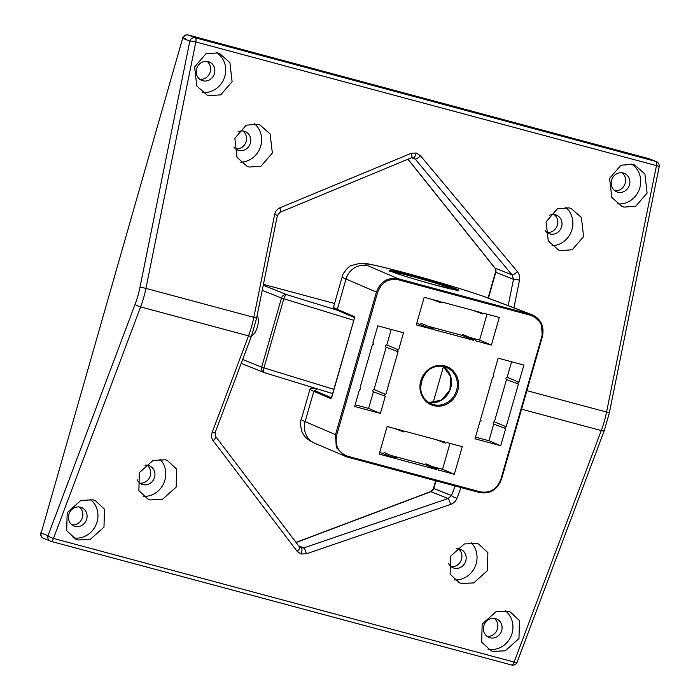 <?xml version="1.0" encoding="UTF-8"?>
<svg xmlns="http://www.w3.org/2000/svg" width="700" height="700" viewBox="0 0 700 700"><rect width="100%" height="100%" fill="white"/><g stroke="black" fill="none" stroke-linecap="round" stroke-linejoin="round"><path stroke-width="1.05" d="M623.28 173.014A9.975 9.231 -68.2 0 1 624.242 173.338A9.975 9.231 -68.2 0 1 629.291 185.509A9.975 9.231 -68.2 0 1 617.785 192.176A9.975 9.231 -68.2 0 1 616.822 191.852A9.975 9.231 -68.2 0 1 611.774 179.673A9.975 9.231 -68.2 0 1 623.28 173.014M622.003 172.769A9.975 9.231 -68.2 0 1 624.846 184.327A9.975 9.231 -68.2 0 1 614.81 190.715M208.285 61.6A9.975 9.231 -68.2 0 1 209.248 61.924A9.975 9.231 -68.2 0 1 214.296 74.104A9.975 9.231 -68.2 0 1 202.79 80.763A9.975 9.231 -68.2 0 1 201.827 80.439A9.975 9.231 -68.2 0 1 196.779 68.267A9.975 9.231 -68.2 0 1 208.285 61.6M207.008 61.364A9.975 9.231 -68.2 0 1 209.851 72.914A9.975 9.231 -68.2 0 1 199.815 79.301M238.017 131.827A9.975 9.231 -68.2 0 1 244.186 131.232A9.975 9.231 -68.2 0 1 245.149 131.548A9.975 9.231 -68.2 0 1 250.197 143.727A9.975 9.231 -68.2 0 1 238.691 150.386A9.975 9.231 -68.2 0 1 237.729 150.071A9.975 9.231 -68.2 0 1 233.87 147.018M242.909 130.987A9.975 9.231 -68.2 0 1 245.761 142.537A9.975 9.231 -68.2 0 1 235.725 148.925M549.264 215.39A9.975 9.231 -68.2 0 1 555.433 214.786A9.975 9.231 -68.2 0 1 556.395 215.11A9.975 9.231 -68.2 0 1 561.444 227.281A9.975 9.231 -68.2 0 1 549.938 233.949A9.975 9.231 -68.2 0 1 548.975 233.625A9.975 9.231 -68.2 0 1 545.116 230.571M554.155 214.55A9.975 9.231 -68.2 0 1 556.999 226.1A9.975 9.231 -68.2 0 1 546.962 232.487M144.987 465.202A9.975 9.231 -68.2 0 1 148.356 465.421A9.975 9.231 -68.2 0 1 149.319 465.745A9.975 9.231 -68.2 0 1 154.367 477.925A9.975 9.231 -68.2 0 1 142.861 484.584A9.975 9.231 -68.2 0 1 141.899 484.26A9.975 9.231 -68.2 0 1 137.2 479.762M147.079 465.185A9.975 9.231 -68.2 0 1 149.931 476.735A9.975 9.231 -68.2 0 1 139.895 483.123M80.509 507.194A9.975 9.231 -68.2 0 1 81.471 507.517A9.975 9.231 -68.2 0 1 86.52 519.697A9.975 9.231 -68.2 0 1 75.014 526.356A9.975 9.231 -68.2 0 1 74.051 526.032A9.975 9.231 -68.2 0 1 69.002 513.861A9.975 9.231 -68.2 0 1 80.509 507.194M79.231 506.957A9.975 9.231 -68.2 0 1 82.084 518.508A9.975 9.231 -68.2 0 1 72.047 524.895M495.504 618.608A9.975 9.231 -68.2 0 1 496.466 618.931A9.975 9.231 -68.2 0 1 501.515 631.102A9.975 9.231 -68.2 0 1 490.009 637.77A9.975 9.231 -68.2 0 1 489.046 637.446A9.975 9.231 -68.2 0 1 483.998 625.266A9.975 9.231 -68.2 0 1 495.504 618.608M494.226 618.363A9.975 9.231 -68.2 0 1 497.079 629.921A9.975 9.231 -68.2 0 1 487.043 636.309M456.234 548.756A9.975 9.231 -68.2 0 1 459.602 548.984A9.975 9.231 -68.2 0 1 460.565 549.299A9.975 9.231 -68.2 0 1 465.614 561.479A9.975 9.231 -68.2 0 1 454.108 568.146A9.975 9.231 -68.2 0 1 453.145 567.822A9.975 9.231 -68.2 0 1 448.446 563.325M458.325 548.739A9.975 9.231 -68.2 0 1 461.177 560.289A9.975 9.231 -68.2 0 1 451.141 566.685M632.669 164.36L634.76 165.051L644.91 174.037L647.089 193.104L635.705 206.264L624.015 207.095L621.924 206.395L611.774 197.409L609.604 178.351L620.979 165.183L632.669 164.36M631.54 164.089A21.578 19.959 -68.2 0 1 639.389 189.149A21.578 19.959 -68.2 0 1 617.426 203.84M217.674 52.946L219.765 53.646L229.915 62.624L232.094 81.69L220.71 94.859L209.02 95.681L206.929 94.981L196.779 85.995L194.609 66.938L205.984 53.769L217.674 52.946M216.545 52.684A21.578 19.959 -68.2 0 1 224.394 77.735A21.578 19.959 -68.2 0 1 202.431 92.435M257.915 124.311L260.006 125.011L270.156 133.989L272.335 153.055L260.951 166.224L249.261 167.046L247.17 166.346L237.02 157.36L234.85 138.303L246.225 125.134L257.915 124.311M254.415 123.725A21.578 19.959 -68.2 0 1 260.295 147.359A21.578 19.959 -68.2 0 1 240.765 162.164M569.161 207.865L571.253 208.565L581.403 217.551L583.581 236.609L572.197 249.777L560.508 250.6L558.416 249.909L548.266 240.922L546.096 221.856L557.471 208.696L569.161 207.865M565.653 207.287A21.578 19.959 -68.2 0 1 571.541 230.921A21.578 19.959 -68.2 0 1 552.011 245.718M165.314 459.795L167.388 460.486L176.645 469.114L176.164 487.113L162.47 499.345L150.202 499.949L148.138 499.258L138.88 490.63L139.352 472.631L153.055 460.399L165.314 459.795M159.915 459.148A21.578 19.959 -68.2 0 1 163.774 483.289A21.578 19.959 -68.2 0 1 143.264 496.317M93.135 499.835L95.2 500.526L104.457 509.145L103.985 527.144L90.282 539.385L78.024 539.98L75.95 539.289L66.701 530.67L67.174 512.663L80.876 500.43L93.135 499.835M90.23 499.293A21.578 19.959 -68.2 0 1 95.926 525.061A21.578 19.959 -68.2 0 1 72.984 537.766M508.13 611.249L510.195 611.931L519.452 620.559L518.98 638.558L505.278 650.799L493.019 651.394L490.945 650.702L481.688 642.075L482.16 624.076L495.863 611.844L508.13 611.249M505.225 610.706A21.578 19.959 -68.2 0 1 510.921 636.475A21.578 19.959 -68.2 0 1 487.979 649.18M476.56 543.358L478.634 544.049L487.883 552.668L487.41 570.675L473.707 582.907L461.449 583.503L459.375 582.811L450.126 574.192L450.599 556.194L464.301 543.952L476.56 543.358M471.161 542.701A21.578 19.959 -68.2 0 1 475.02 566.851A21.578 19.959 -68.2 0 1 454.501 579.88M298.655 545.86L303.8 547.925L301.14 548.012L299.477 546.945A4.638 2.056 -37.2 0 0 299.469 546.945A4.638 2.056 -37.2 0 1 297.115 551.32L301.192 554.032L306.39 553.805L450.634 504.42A4.638 0.831 -108.9 0 0 448.035 498.54L430.92 491.68A4.638 1.339 -110.7 0 0 430.544 491.662L296.012 542.386M301.192 554.032A4.638 1.75 -75 0 0 301.14 548.012L299.154 546.674M139.912 287.56A4.638 0.7 11.4 0 1 145.924 288.391L195.834 41.956A4.638 0.7 -168.6 0 0 189.822 41.134L139.912 287.56A41.755 15.75 105 0 1 135.135 304.22L47.994 535.736A4.638 1.085 20.6 0 0 53.48 538.423A4.638 1.75 105 0 1 50.942 541.336A4.638 1.75 105 0 1 50.864 541.31A4.638 4.296 -68.2 0 1 47.994 535.736L41.151 532.997L182.665 38.22L185.491 38.85M488.399 298.113L495.801 272.3A4.638 4.296 111.8 0 0 495.031 268.118L512.146 274.969L513.494 279.387L495.486 272.134C495.696 269.649 495.46 268.249 494.786 267.942A4.638 1.558 -38.6 0 0 495.031 268.118L408.021 159.18M420.516 155.803A4.638 1.041 140.1 0 1 415.275 159.154L512.146 274.969A4.638 1.041 -39.9 0 0 517.387 271.618L420.516 155.803L416.194 152.985A4.638 1.75 105 0 1 413.131 157.754A4.638 1.75 105 0 1 413.053 157.727L415.275 159.154L411.67 157.719M413.499 157.876L411.154 157.876A4.638 1.838 -112.5 0 0 411.241 153.309L279.86 207.847A4.638 1.838 67.5 0 1 279.781 212.415L277.34 215.688A4.638 0.7 -168.6 0 0 274.662 214.489L253.829 317.354A46.393 17.5 105 0 1 248.517 335.869L212.144 432.512C211.085 435.558 211.409 438.27 213.106 440.659L297.115 551.32M251.72 335.422A10.264 3.876 -75 0 0 257.495 326.576A10.264 3.876 -75 0 0 257.049 315.875M609.254 413.262L659.164 166.827A4.638 0.7 -168.6 0 0 656.477 165.629L606.567 412.055A4.638 0.7 11.4 0 1 609.254 413.262L604.266 430.64A4.638 1.085 -159.4 0 1 601.256 430.57L514.124 662.086L53.48 538.423L140.621 306.906L248.517 335.869A4.638 1.085 -159.4 0 0 251.527 335.939L215.145 432.582A4.638 1.085 -159.4 0 1 212.144 432.512M299.469 546.945L215.469 436.284A4.638 2.056 142.8 0 1 213.106 440.659M296.109 542.517L430.92 491.68A4.638 4.296 111.8 0 0 433.808 488.477L451.5 495.565L448.035 498.54L303.8 547.925A4.638 0.831 71.1 0 1 306.39 553.805M513.914 307.825L519.505 280.219A4.638 0.7 -168.6 0 0 513.494 279.387L508.174 305.637M455.114 485.984L451.5 495.565A4.638 1.085 20.6 0 0 456.986 498.251L461.011 487.559M262.22 290.342L281.488 298.06L261.678 367.132L263.97 367.894A4.638 1.881 107.1 0 0 264.469 372.68A4.638 1.881 107.1 0 0 264.556 372.697L332.762 393.636L264.469 372.68A4.638 4.638 0 0 1 264.11 372.549A4.638 4.296 -68.2 0 1 261.678 367.132L242.655 359.511M333.979 389.384L263.97 367.894L283.771 298.83A4.638 1.881 -72.9 0 1 286.912 294.726L263.252 285.241M446.276 442.374A0.927 0.857 -68.2 0 1 445.113 443.021A0.927 0.857 -68.2 0 1 444.614 441.936L404.775 431.235A0.927 0.857 -68.2 0 1 403.611 431.882A0.927 0.857 -68.2 0 1 403.113 430.789L387.135 426.501L379.216 454.125L395.194 458.421A0.927 0.857 -68.2 0 1 396.384 457.782A0.927 0.857 -68.2 0 1 396.848 458.867L436.686 469.56A0.927 0.857 -68.2 0 1 437.885 468.93A0.927 0.857 -68.2 0 1 438.349 470.006L454.326 474.294L462.254 446.67L446.276 442.374M518.429 384.002A0.927 0.857 -68.2 0 1 517.86 382.891A0.927 0.857 -68.2 0 1 518.945 382.226L523.863 365.067L498.129 358.164L493.211 375.314A0.927 0.857 -68.2 0 1 493.771 376.486A0.927 0.857 -68.2 0 1 492.704 377.099L480.436 419.877A0.927 0.857 -68.2 0 1 480.988 421.05A0.927 0.857 -68.2 0 1 479.92 421.662L475.002 438.812L500.736 445.725L505.654 428.566A0.927 0.857 -68.2 0 1 505.076 427.455A0.927 0.857 -68.2 0 1 506.161 426.781L518.429 384.002L506.502 379.531A1.216 1.129 -68.2 0 1 507.15 377.265L511.595 361.777M500.736 445.725L488.95 440.729L493.727 424.095A1.216 1.129 -68.2 0 1 494.375 421.82L506.502 379.531M493.727 424.095L505.654 428.566M385.306 396.252A0.927 0.857 -68.2 0 1 384.729 395.141A0.927 0.857 -68.2 0 1 385.814 394.476L398.081 351.697A0.927 0.857 -68.2 0 1 397.521 350.543A0.927 0.857 -68.2 0 1 398.598 349.912L403.515 332.762L377.781 325.85L372.864 343.009A0.927 0.857 -68.2 0 1 373.424 344.181A0.927 0.857 -68.2 0 1 372.356 344.794L360.089 387.564A0.927 0.857 -68.2 0 1 360.64 388.736A0.927 0.857 -68.2 0 1 359.572 389.349L354.655 406.507L380.389 413.411L385.306 396.252L373.371 391.781A1.216 1.129 111.8 0 1 374.027 389.515L386.155 347.226L398.081 351.697M424.191 297.281L416.264 324.905L432.241 329.192A0.927 0.857 -68.2 0 1 433.44 328.562A0.927 0.857 -68.2 0 1 433.904 329.639L473.742 340.34A0.927 0.857 -68.2 0 1 474.933 339.701A0.927 0.857 -68.2 0 1 475.405 340.786L491.383 345.074L499.301 317.441L483.324 313.154A0.927 0.857 -68.2 0 1 482.169 313.801A0.927 0.857 -68.2 0 1 481.67 312.707L441.822 302.015A0.927 0.857 -68.2 0 1 440.668 302.662A0.927 0.857 -68.2 0 1 440.169 301.569L424.191 297.281M454.326 474.294L442.549 469.298L449.977 443.371M432.355 466.567L442.549 469.298M390.854 455.42L424.944 464.573L436.686 469.56M379.697 452.427L395.194 458.421M518.945 382.226L507.15 377.265M506.161 426.781L494.375 421.82M475.492 437.115L488.95 440.729M416.754 323.207L432.241 329.192M491.383 345.074L479.605 340.078L487.034 314.151M469.411 337.339L479.605 340.078M427.91 326.2L461.991 335.352L473.742 340.34M380.389 413.411L368.602 408.415L373.371 391.781M355.145 404.801L368.602 408.415M398.598 349.912L386.803 344.951L391.248 329.464M385.814 394.476L374.027 389.515M542.29 336.621L541.406 323.461L532.324 314.834L398.186 278.74C387.765 277.078 380.511 281.523 376.416 292.084L346.01 279.037L337.321 309.339L354.287 316.619L354.314 318.631L331.826 397.058L330.776 398.606L313.81 391.326L305.121 421.627L335.527 434.674L336.289 447.519L344.916 456.225L347.095 456.977L347.664 456.216C338.345 452.629 334.696 445.576 336.709 435.041L377.598 292.451L376.416 292.084L335.527 434.674L336.709 435.041M331.494 397.784L314.912 390.661A0.927 0.884 -66.8 0 0 313.81 391.326A85.593 3.561 -164 0 1 310.012 389.078L301.324 419.379A85.593 3.561 16 0 0 305.121 421.627A18.559 17.614 113.2 0 0 314.816 443.31L347.095 456.977L479.675 492.573C490.07 494.226 497.315 489.764 501.401 479.211M542.316 336.63L542.378 336.656C544.477 326.384 541.117 319.104 532.315 314.834L489.248 298.436A18.559 16.642 110.8 0 0 487.76 297.955L530.784 314.335L530.854 315.359C540.173 318.938 543.821 325.999 541.809 336.534L500.92 479.124C497.035 489.16 490.149 493.386 480.261 491.811L347.664 456.216M424.944 464.573A1.216 1.129 -68.2 0 1 426.387 464.012L437.885 468.93M383.442 453.434A1.216 1.129 -68.2 0 1 384.895 452.874L396.384 457.782M433.44 328.562L421.942 323.654A1.216 1.129 111.8 0 0 420.499 324.214M461.991 335.352A1.216 1.129 -68.2 0 1 463.444 334.793L474.933 339.701M386.155 347.226A1.216 1.129 -68.2 0 1 386.803 344.951M330.776 398.606A0.927 0.884 -66.8 0 1 331.485 397.933M354.287 316.619A0.927 0.884 113.2 0 0 354.515 317.529M314.912 390.661L316.951 388.789M188.221 35A4.638 1.75 105 0 1 188.326 35.018A4.638 4.638 0 0 0 182.665 38.22L41.151 532.997A4.638 4.296 111.8 0 0 43.575 538.414L50.417 541.161A4.638 4.638 0 0 0 50.942 541.336L511.586 665A4.638 1.75 -75 0 0 514.124 662.086A4.638 1.085 20.6 0 0 517.134 662.156L604.266 430.64M649.495 158.856L656.337 161.604A4.638 4.296 -68.2 0 0 655.891 161.455L195.248 37.791A4.638 1.75 105 0 1 195.834 41.956L656.477 165.629A4.638 1.75 -75 0 0 655.891 161.455L649.049 158.707A4.638 4.296 -68.2 0 1 649.495 158.856A4.638 4.638 0 0 0 648.97 158.69L188.326 35.018A4.638 1.75 105 0 1 188.405 35.044L649.049 158.707A4.638 1.75 -75 0 0 648.97 158.69A4.638 1.75 -75 0 0 648.891 158.673M436.004 480.847L433.808 488.477L430.544 491.662M51.021 541.354L511.508 664.974A4.638 1.75 -75 0 0 511.586 665A4.638 4.638 0 0 0 517.134 662.156M182.971 38.386L189.822 41.134A4.638 4.296 -68.2 0 1 195.248 37.791L188.405 35.044A4.638 4.296 -68.2 0 0 182.971 38.386M526.89 390.661L606.567 412.055A46.393 17.5 105 0 1 601.256 430.57L521.579 409.176M251.527 335.939L256.506 318.561A4.638 0.7 -168.6 0 0 253.829 317.354L145.924 288.391A46.393 17.5 -75 0 1 140.621 306.906A4.638 1.085 -159.4 0 1 135.135 304.22M279.86 207.847C277.121 209.081 275.389 211.295 274.662 214.489M416.194 152.985L411.241 153.309M519.505 280.219C520.074 276.981 519.374 274.12 517.387 271.618M450.634 504.42C453.653 503.3 455.77 501.244 456.986 498.251M264.416 372.662A4.638 4.296 -68.2 0 1 264.11 372.549L241.203 363.379M353.78 320.311L281.488 298.06A4.638 4.296 -68.2 0 1 286.912 294.726L337.181 310.144M334.556 303.485L263.428 284.392L334.556 303.476M443.441 366.608L433.072 402.78M433.501 404.591A19.714 18.244 -68.2 0 1 431.602 403.961A19.714 18.244 -68.2 0 1 421.619 379.89A19.714 18.244 -68.2 0 1 444.36 366.721A19.714 18.244 -68.2 0 1 446.267 367.351A19.714 18.244 -68.2 0 1 456.242 391.422A19.714 18.244 -68.2 0 1 433.501 404.591M444.946 365.96A20.65 19.101 111.8 0 0 420.787 380.826A20.65 19.101 111.8 0 0 433.571 405.615A20.65 19.101 111.8 0 0 457.73 390.74A20.65 19.101 111.8 0 0 444.946 365.96M501.427 479.22L500.92 479.124M347.095 456.977L479.692 492.581C490.131 494.252 497.394 489.808 501.489 479.246L542.378 336.656L541.809 336.534M428.776 402.5A19.714 18.244 111.8 0 0 449.986 390.084A19.714 18.244 111.8 0 0 443.214 366.459L450.677 376.688L449.916 390.058L441.236 400.251L428.767 402.5M391.239 271.46A35.262 1.47 -164 0 1 422.284 279.256A35.262 1.47 -164 0 1 455.245 289.66A35.262 1.47 -164 0 1 456.391 290.141M456.33 288.986A36.19 1.505 16 0 0 411.206 275.196A36.19 1.505 16 0 0 391.589 271.609A36.19 1.505 16 0 0 436.704 285.408A36.19 1.505 16 0 0 456.33 288.986M377.598 292.451C381.483 282.415 388.369 278.189 398.256 279.764L530.854 315.359M479.692 492.581L480.261 491.811M487.76 297.955A67.034 2.791 -164 0 0 405.983 273.096A67.034 2.791 -164 0 0 368.13 265.842L398.186 278.74L398.256 279.764M368.13 265.842A18.559 17.614 113.2 0 0 346.01 279.037A85.593 3.561 -164 0 1 342.204 276.789L333.515 307.09A85.593 3.561 16 0 0 337.321 309.339A0.927 0.884 -66.8 0 0 337.803 310.424L354.436 317.564M354.314 318.631L331.328 398.046L331.896 397.95M337.916 310.459A0.927 0.884 -66.8 0 1 337.803 310.424C330.54 306.819 334.819 308.586 333.515 307.09M494.786 267.942L407.942 159.215M433.501 488.311L435.671 480.76M488.075 297.99L495.486 272.134M40.836 532.831A4.638 4.638 0 0 0 43.575 538.414M411.154 157.876L279.781 212.415M277.34 215.688L256.506 318.561M659.164 166.827A4.638 4.638 0 0 0 656.337 161.604M215.469 436.284L215.145 432.582M431.602 403.961C410.533 396.979 423.316 359.678 444.377 366.721L446.267 367.351M518.359 383.985L514.684 382.611M505.584 428.54L501.909 427.166M385.236 396.235L381.561 394.861M389.804 271.469L389.62 270.681L391.676 271.644C400.61 275.004 414.899 279.396 434.551 284.821L458.168 290.342L457.599 290.911M445.113 443.021L436.074 439.635M403.611 431.882L394.572 428.496M440.668 302.662L431.629 299.276M482.169 313.801L473.121 310.415M398.011 351.671L394.336 350.297M354.27 318.605L354.428 317.371L354.769 317.704M314.816 443.31C308.569 440.414 304.623 437.194 302.969 433.641C301.166 432.276 299.714 421.033 301.324 419.379M489.248 298.436C472.78 292.206 437.43 281.584 407.453 273.473L384.169 267.461C370.309 264.241 366.223 263.27 360.78 263.156L351.251 265.519C349.23 265.484 341.635 274.575 342.204 276.789M316.908 388.771L311.334 388.185L310.012 389.078"/></g></svg>
